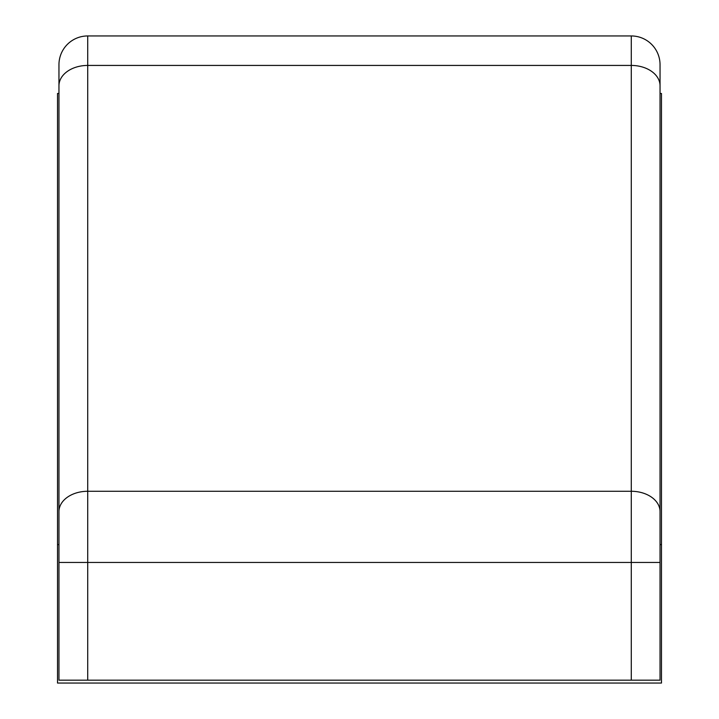 <?xml version="1.0" encoding="UTF-8"?>
<svg xmlns="http://www.w3.org/2000/svg" width="719" height="719" viewBox="0 0 719 719"><rect width="100%" height="100%" fill="white"/><g stroke="black" fill="none" stroke-linecap="round" stroke-linejoin="round"><path stroke-width="1.08" d="M660.042 93.47L661.48 93.47L661.48 683.05L57.52 683.05L57.52 93.47L58.958 93.47M87.718 680.174L87.718 562.456L58.958 562.456L58.958 64.71A28.76 28.76 0 0 1 87.718 35.95L631.282 35.95L631.282 491.275A28.76 20.339 0 0 1 660.042 511.613L660.042 680.174L58.958 680.174L58.958 544.589L57.52 544.589M661.48 544.589L660.042 544.589M660.042 511.613L660.042 64.71A28.76 28.76 0 0 0 631.282 35.95A28.76 28.76 0 0 1 660.042 64.71M660.042 562.456L631.282 562.456L631.282 680.174M58.958 85.768A28.76 20.339 0 0 1 87.718 65.429L631.282 65.429A28.76 20.339 0 0 1 660.042 85.768M58.958 511.613A28.76 20.339 0 0 1 87.718 491.275L631.282 491.275L631.282 562.456L87.718 562.456L87.718 35.95A28.76 28.76 0 0 0 58.958 64.71"/></g></svg>
